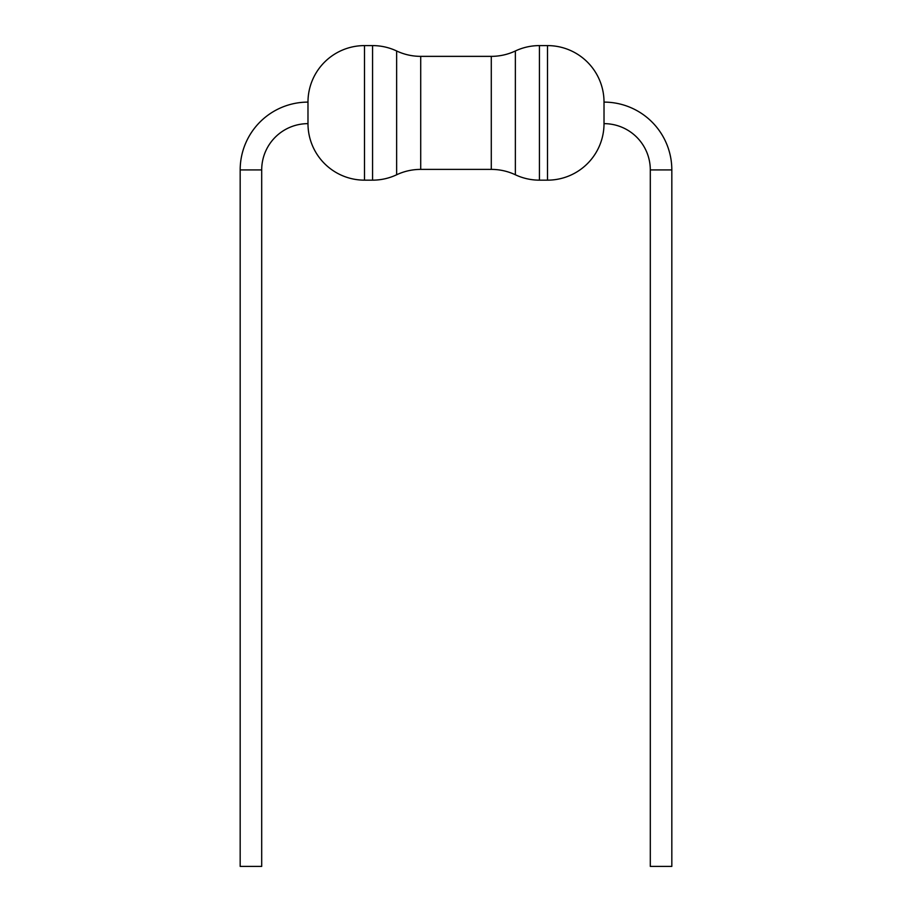 <?xml version="1.0" encoding="UTF-8"?>
<svg xmlns="http://www.w3.org/2000/svg" width="912" height="912" viewBox="0 0 912 912"><rect width="100%" height="100%" fill="white"/><g stroke="black" fill="none" stroke-linecap="round" stroke-linejoin="round"><path stroke-width="1.37" d="M364.504 180.154L372.575 180.154A56.51 56.51 0 0 0 396.64 174.773A56.51 56.51 0 0 1 420.717 169.393L491.283 169.393A56.51 56.51 0 0 1 515.36 174.773A56.51 56.51 0 0 0 539.425 180.154L547.496 180.154A56.51 56.51 0 0 0 604.018 123.644L604.018 102.11A56.51 56.51 0 0 0 547.496 45.6L539.425 45.6A56.51 56.51 0 0 0 515.36 50.981A56.51 56.51 0 0 1 491.283 56.362L420.717 56.362A56.51 56.51 0 0 1 396.64 50.981A56.51 56.51 0 0 0 372.575 45.6L364.504 45.6A56.51 56.51 0 0 0 307.982 102.11L307.982 123.644L307.982 102.11A67.819 67.819 0 0 0 240.175 169.928L240.175 866.4L261.698 866.4L261.698 169.928A46.284 46.284 0 0 1 307.982 123.644A56.51 56.51 0 0 0 364.504 180.154L364.504 45.6M650.302 169.928A46.284 46.284 0 0 0 604.018 123.644L604.018 102.11A67.819 67.819 0 0 1 671.825 169.928L671.825 866.4L650.302 866.4L650.302 169.928L671.825 169.928M547.496 180.154L547.496 45.6M539.425 180.154L539.425 45.6M515.36 174.773L515.36 50.981M396.64 174.773L396.64 50.981M372.575 180.154L372.575 45.6M420.717 169.393L420.717 56.362M491.283 169.393L491.283 56.362M261.698 169.928L240.175 169.928"/></g></svg>
